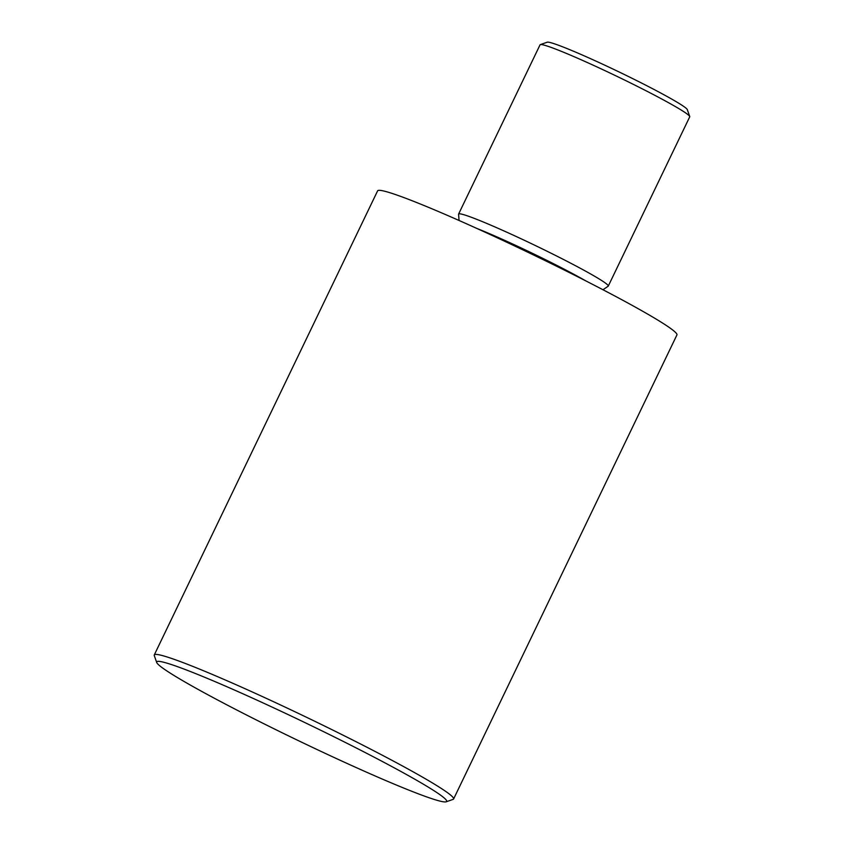 <?xml version="1.0" encoding="UTF-8"?>
<svg xmlns="http://www.w3.org/2000/svg" width="844" height="844" viewBox="0 0 844 844"><rect width="100%" height="100%" fill="white"/><g stroke="black" fill="none" stroke-linecap="round" stroke-linejoin="round"><path stroke-width="1.27" d="M602.975 289.745L608.155 286.221A83.05 4.927 -154.3 0 0 608.271 286.095L689.727 116.831A83.05 4.927 -154.3 0 0 689.727 116.504A83.05 4.927 -154.3 0 0 670.822 103.981A83.05 4.927 -154.3 0 0 591.38 64.366A83.05 4.927 -154.3 0 0 540.329 44.605A83.05 4.927 -154.3 0 0 540.065 44.806L458.608 214.059A83.05 4.927 -154.3 0 0 458.587 214.239L459.062 220.484M608.271 286.095A83.05 4.927 -154.3 0 0 589.365 273.245A83.05 4.927 -154.3 0 0 507.824 232.67A83.05 4.927 -154.3 0 0 458.608 214.059M540.329 44.605L547.239 42.2A77.859 4.621 25.7 0 1 595.094 60.726A77.859 4.621 25.7 0 1 669.577 97.872A77.859 4.621 25.7 0 1 687.301 109.604L689.727 116.504M410.036 776.522A160.898 9.548 -154.3 0 0 248.009 696.078A160.898 9.548 -154.3 0 0 156.71 662.498A160.898 9.548 -154.3 0 0 193.329 686.752A160.898 9.548 -154.3 0 0 347.253 763.525A160.898 9.548 -154.3 0 0 446.17 801.8A160.898 9.548 -154.3 0 0 410.036 776.522M156.71 662.498L154.283 655.598A166.089 9.854 25.7 0 1 154.273 654.944A166.089 9.854 25.7 0 1 252.683 692.143A166.089 9.854 25.7 0 1 415.776 773.304A166.089 9.854 25.7 0 1 453.597 798.994A166.089 9.854 25.7 0 1 453.07 799.395L446.17 801.8M453.597 798.994L676.93 334.931A166.089 9.854 -154.3 0 0 639.119 309.231A166.089 9.854 -154.3 0 0 476.027 228.07A166.089 9.854 -154.3 0 0 377.606 190.871L154.273 654.944M585.81 280.894A78.408 4.653 -154.3 0 0 582.771 279.174A78.408 4.653 -154.3 0 0 476.691 228.376"/></g></svg>
